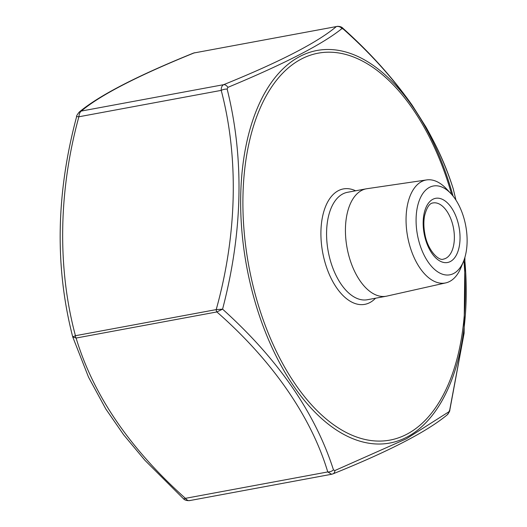 <?xml version="1.0" encoding="UTF-8"?>
<svg xmlns="http://www.w3.org/2000/svg" width="527" height="527" viewBox="0 0 527 527"><rect width="100%" height="100%" fill="white"/><g stroke="black" fill="none" stroke-linecap="round" stroke-linejoin="round"><path stroke-width="0.79" d="M455.96 200.141L453.273 188.982C435.704 132.106 399.077 78.833 343.393 29.163L341.99 28.537C322.755 44.123 284.718 63.727 227.895 87.357L227.157 89.089C244.357 158.317 242.835 231.669 222.578 309.158C278.223 359.315 315.186 412.898 333.479 469.913L334.882 470.545L406.304 438.839L448.978 411.719L449.715 409.986L464.063 333.314L464.919 257.288L464.116 333.202L449.794 410.171C449.979 410.902 449.09 412.483 447.133 414.907L447.133 414.907C426.778 431.758 388.735 451.408 333.005 473.852L331.595 474.267L327.754 471.942C311.22 416.613 272.024 360.264 216.86 311.944A2.451 1.331 -100.5 0 1 216.208 309.606C237.038 234.956 238.929 157.692 221.221 90.374C221.129 87.502 221.939 85.598 223.659 84.669C279.877 61.876 317.438 42.509 336.345 26.574L193.995 52.97C137.778 75.763 100.216 95.123 81.31 111.065C80.012 111.908 79.202 113.812 78.879 116.777C58.438 191.163 57.351 268.276 75.44 335.712A2.451 1.331 79.5 0 0 76.092 338.051C93.312 395.118 129.754 448.549 185.412 498.338C187.125 500.38 188.659 501.072 190.016 500.413M189.41 500.637L331.595 474.267M453.635 273.506A45.17 24.571 -100.5 0 1 416.119 222.816A45.17 24.571 -100.5 0 1 450.987 193.686A45.17 24.571 -100.5 0 1 463.529 261.32A45.17 24.571 -100.5 0 1 453.635 273.506M463.529 261.32L461.079 267.36A52.377 28.491 -100.5 0 1 449.603 281.49A52.377 28.491 -100.5 0 1 445.763 282.894L386.844 296.108A54.624 29.716 -100.5 0 1 386.251 296.227A54.624 29.716 -100.5 0 1 347.076 247.934A54.624 29.716 -100.5 0 1 366.331 188.804A54.624 29.716 -100.5 0 1 366.924 188.712L426.666 179.918A52.377 28.491 -100.5 0 1 446.534 188.929L450.987 193.686M445.763 282.894A52.377 28.491 -100.5 0 1 407.634 236.709A52.377 28.491 -100.5 0 1 426.666 179.918M341.99 28.537A5.711 5.402 -129.1 0 0 336.345 26.574L193.995 52.97A5.711 3.696 67.7 0 0 193.356 53.135L194.759 52.72M336.937 26.357C339.731 26.212 341.786 26.903 343.103 28.432L343.103 28.432A5.711 2.062 132.4 0 1 343.393 29.163M343.103 28.432C370.145 52.66 393.208 78.312 412.292 105.387L425.915 126.961C437.522 147.481 446.619 168.06 453.2 188.699L453.2 188.699A5.711 3.775 161.8 0 1 453.273 188.982M227.895 87.357A5.711 3.696 -112.3 0 0 223.659 84.669L81.31 111.065A5.711 5.402 -129.1 0 0 79.234 112.08A5.711 5.402 -129.1 0 0 79.228 112.08C98.832 95.637 136.875 75.987 193.356 53.135M227.157 89.089A5.711 2.483 166.6 0 0 221.221 90.374L78.879 116.777A5.711 0.777 -165.7 0 0 76.567 116.816L76.567 116.816C56.066 193.692 54.782 267.057 72.726 336.911L75.44 335.712L216.208 309.606L222.578 309.158L216.86 311.944L76.092 338.051L72.746 336.944L88.536 377.187L105.848 409.044L123.634 434.775L144.945 460.341L183.264 498.555C184.496 500.051 186.551 500.742 189.424 500.63M447.133 414.907A5.711 5.402 -129.1 0 0 448.978 411.719M333.005 473.852A5.711 3.696 -112.3 0 0 334.882 470.545M333.479 469.913A5.711 3.775 161.8 0 1 327.754 471.942L185.412 498.338A5.711 2.062 132.4 0 1 183.264 498.555M451.646 194.41A196.769 107.027 79.5 0 0 301.062 59.182A196.769 107.027 79.5 0 0 256.181 297.748A196.769 107.027 79.5 0 0 406.495 434.4A196.769 107.027 79.5 0 0 463.885 260.404M375.534 298.216A58.708 31.936 -100.5 0 1 369.717 302.656A58.708 31.936 -100.5 0 1 321.72 246.307A58.708 31.936 -100.5 0 1 355.613 190.794M450.295 261.557A32.641 17.753 -100.5 0 1 423.168 222.098A32.641 17.753 -100.5 0 1 451.336 207.572A32.641 17.753 -100.5 0 1 450.295 261.557M443.438 259.113A28.563 15.533 79.5 0 0 445.842 258.289A28.563 15.533 79.5 0 0 453.036 225.931A28.563 15.533 79.5 0 0 433.023 202.948C429.531 203.185 426.705 207.493 424.558 215.872C423.543 221.426 423.649 227.46 424.874 233.968C427.575 250.397 438.951 261.346 443.438 259.113M366.331 188.804L347.477 192.302A54.624 29.716 79.5 0 0 328.222 251.432A54.624 29.716 79.5 0 0 367.398 299.725L386.251 296.227M464.623 258.276A199.621 108.582 -100.5 0 1 406.627 437.245A199.621 108.582 -100.5 0 1 253.909 297.814A199.621 108.582 -100.5 0 1 300.489 56.145A199.621 108.582 -100.5 0 1 453.095 196.136M453.2 188.699L455.974 200.168M79.234 112.08C77.206 114.59 76.316 116.171 76.567 116.816"/></g></svg>
